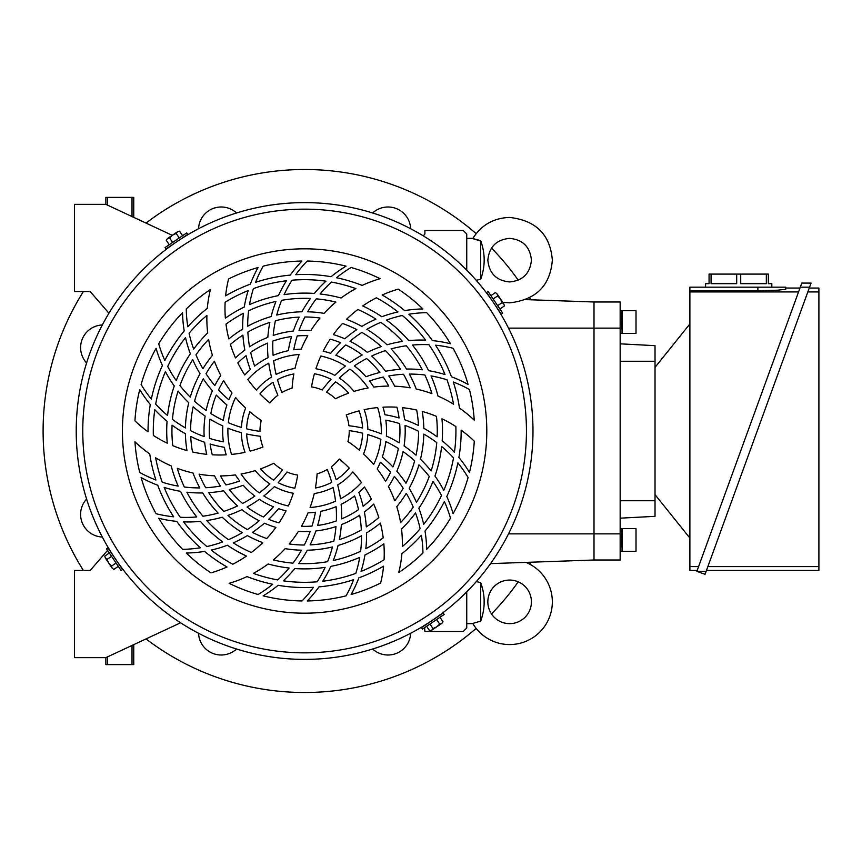 <?xml version="1.0" encoding="UTF-8"?>
<svg xmlns="http://www.w3.org/2000/svg" width="862" height="862" viewBox="0 0 862 862"><rect width="100%" height="100%" fill="white"/><g stroke="black" fill="none" stroke-linecap="round" stroke-linejoin="round"><path stroke-width="1.29" d="M509.625 623.646A21.787 21.787 0 0 1 487.838 601.848A21.787 21.787 0 0 1 509.625 580.061A21.787 21.787 0 0 1 531.423 601.848A21.787 21.787 0 0 1 509.625 623.646M466.741 623.646L472.893 623.646A42.712 42.712 0 0 0 551.518 610.177A42.712 42.712 0 0 0 525.96 562.39M480.684 621.136L480.694 621.125C470.372 624.12 470.372 624.12 480.684 621.136L480.684 582.572C485.338 595.437 485.338 608.292 480.684 621.136M481.977 617.03L482.709 614.261M484.121 604.273L484.121 599.435M482.709 589.446L480.684 582.572L476.32 581.581M480.684 279.256L480.684 240.692C485.338 253.59 485.338 266.444 480.684 279.256L476.223 280.312M502.74 302.293L509.625 302.853C536.045 299.847 550.279 285.613 552.337 260.152C550.279 234.69 536.045 220.446 509.625 217.439C493.7 217.957 481.459 224.928 472.893 238.365L466.741 238.354M480.684 241.048C470.372 237.944 470.372 237.826 480.684 240.692M809.256 288.048L818.9 288.048L818.9 570.472L706.463 570.472M807.845 291.927L818.9 291.927M698.597 566.593L689.891 566.593L689.891 290.677L757.881 290.677L777.61 290.203L785.778 289.266L785.778 288.048L799.979 288.048M689.891 291.927L798.568 291.927M818.9 566.593L707.874 566.593M697.186 570.472L689.891 570.472L689.891 566.593M705.579 287.175L705.579 283.684L709.07 283.684L709.07 274.094L768.344 274.094L768.344 283.684L771.824 283.684L771.824 287.175M766.34 274.094L766.34 283.684L740.717 283.684L740.717 274.094M736.698 274.094L736.698 283.684L711.075 283.684L711.075 274.094M785.778 288.048L785.778 287.175L689.891 287.175L689.891 290.677M785.778 289.266L785.778 287.175M800.292 287.175L809.569 287.175L811.056 283.081L705.051 574.318L696.862 571.344L801.779 283.081L811.056 283.081M696.862 571.344L706.14 571.344M655.023 367.363L689.891 323.929M689.891 538.071L655.023 494.637M622.073 539.957L622.073 551.292L636.016 551.292L636.016 528.632L622.073 528.632L622.073 539.957M620.155 528.632L621.685 528.632L622.073 550.592M622.073 322.043L622.073 333.368L636.016 333.368L636.016 310.708L622.073 310.708L622.073 322.043M620.155 310.708L621.685 310.708L622.073 332.678M655.023 516.338L620.155 518.17L655.023 516.338L655.023 345.662L620.155 343.83L655.023 345.662M620.155 301.991L594.004 301.991L594.004 560.009L620.155 560.009L620.155 301.991L594.004 301.991L594.004 328.142L620.155 328.142M504.432 305.924L503.828 303.909L504.432 305.924L499.895 308.995M502.18 302.594L500.445 298.898L503.828 303.909L502.18 302.594L497.643 305.654M497.676 295.914L497.072 293.899L500.445 298.898L497.676 295.914L493.139 298.974M495.424 292.574L497.072 293.899L495.424 292.574L490.887 295.644M179.533 231.178L177.518 231.781L179.533 231.178L182.593 235.714M176.193 233.419L172.508 235.164L177.518 231.781L176.193 233.419L179.264 237.966M169.523 237.923L167.497 238.537L172.508 235.164L169.523 237.923L172.583 242.47M166.183 240.175L167.497 238.537L166.183 240.175L169.243 244.722M104.776 556.076L105.39 558.091L104.776 556.076L109.323 553.005M107.028 559.406L108.763 563.101L105.39 558.091L107.028 559.406L111.575 556.346M111.532 566.086L112.146 568.101L108.763 563.101L111.532 566.086L116.079 563.026M113.784 569.426L112.146 568.101L113.784 569.426L118.331 566.356M429.675 630.822L431.7 630.219L429.675 630.822L426.615 626.286M433.015 628.581L436.7 626.836L431.7 630.219L433.015 628.581L429.955 624.034M439.695 624.077L441.71 623.463L436.7 626.836L439.695 624.077L436.625 619.53M443.025 621.825L441.71 623.463L443.025 621.825L439.965 617.278M493.948 303.295L501.253 314.134L502.697 313.154L488.075 291.475L486.631 292.455L493.948 303.295M176.893 241.662L187.733 234.356L186.763 232.902L165.084 247.534L166.054 248.978L176.893 241.662M115.271 558.705L107.955 547.866L106.511 548.846L121.133 570.525L122.576 569.545L115.271 558.705M432.315 620.338L421.475 627.644L422.445 629.098L444.135 614.466L443.154 613.022L432.315 620.338M532.985 431A228.387 228.387 0 0 0 304.609 202.613A228.387 228.387 0 0 0 76.222 431A228.387 228.387 0 0 0 304.609 659.387A228.387 228.387 0 0 0 532.985 431M82.763 431A221.846 221.846 0 0 0 304.609 652.846A221.846 221.846 0 0 0 526.445 431A221.846 221.846 0 0 0 304.609 209.154A221.846 221.846 0 0 0 82.763 431M122.426 431A182.184 182.184 0 0 0 304.609 613.184A182.184 182.184 0 0 0 486.793 431A182.184 182.184 0 0 0 304.609 248.816A182.184 182.184 0 0 0 122.426 431M310.191 531.434A100.595 100.595 0 0 1 298.392 531.401A122.038 122.038 0 0 1 289.244 543.976A114.021 114.021 0 0 0 304.297 545.021A122.038 122.038 0 0 0 310.191 531.434M299.028 330.566A100.595 100.595 0 0 1 310.826 330.599A122.038 122.038 0 0 1 319.974 318.024A114.021 114.021 0 0 0 304.911 316.979A122.038 122.038 0 0 0 299.028 330.566M259.979 431A44.63 44.63 0 0 0 259.979 431.366A122.038 122.038 0 0 1 246.597 428.813A58.056 58.056 0 0 1 249.818 411.788A122.038 122.038 0 0 0 261.251 420.408A44.63 44.63 0 0 0 259.979 431M347.957 441.592A44.63 44.63 0 0 0 349.239 430.634A122.038 122.038 0 0 1 362.622 433.187A58.056 58.056 0 0 1 359.389 450.212A122.038 122.038 0 0 0 347.957 441.592M295.763 274.698A156.55 156.55 0 0 1 331.083 276.702A122.038 122.038 0 0 1 346.05 266.153A169.976 169.976 0 0 0 307.206 261.046A122.038 122.038 0 0 0 295.763 274.698M284.104 294.632A137.898 137.898 0 0 1 314.361 293.446A122.038 122.038 0 0 1 325.933 281.184A151.324 151.324 0 0 0 292.024 280.204A122.038 122.038 0 0 0 284.104 294.632M313.445 587.302A156.55 156.55 0 0 1 278.135 585.298A122.038 122.038 0 0 1 263.158 595.847A169.976 169.976 0 0 0 302.012 600.954A122.038 122.038 0 0 0 313.445 587.302M325.103 567.368A137.898 137.898 0 0 1 294.847 568.554A122.038 122.038 0 0 1 283.275 580.816A151.324 151.324 0 0 0 317.184 581.796A122.038 122.038 0 0 0 325.103 567.368M380.864 439.297A122.038 122.038 0 0 0 367.783 434.599A63.282 63.282 0 0 1 363.581 453.951A122.038 122.038 0 0 1 373.612 464.499A76.707 76.707 0 0 0 380.864 439.297M398.352 448.466A122.038 122.038 0 0 0 385.864 441.559A81.933 81.933 0 0 1 382.297 457.043A122.038 122.038 0 0 1 392.932 466.945A95.359 95.359 0 0 0 398.352 448.466M414.654 460.804A122.038 122.038 0 0 0 403.06 451.602A100.595 100.595 0 0 1 396.811 471.212A122.038 122.038 0 0 1 405.97 483.194A114.021 114.021 0 0 0 414.654 460.804M429.254 476.438A122.038 122.038 0 0 0 418.943 464.855A119.247 119.247 0 0 1 409.202 488.269A122.038 122.038 0 0 1 416.465 502.341A132.673 132.673 0 0 0 429.254 476.438M441.495 495.51A122.038 122.038 0 0 0 432.95 481.427A137.898 137.898 0 0 1 418.857 508.224A122.038 122.038 0 0 1 423.684 524.376A151.324 151.324 0 0 0 441.495 495.51M450.492 518.224A122.038 122.038 0 0 0 444.393 501.501A156.55 156.55 0 0 1 424.998 531.078A122.038 122.038 0 0 1 426.647 549.32A169.976 169.976 0 0 0 450.492 518.224M362.579 428.026A122.038 122.038 0 0 0 348.927 425.753A44.63 44.63 0 0 0 346.255 414.956A122.038 122.038 0 0 1 359.066 410.883A58.056 58.056 0 0 1 362.579 428.026M381.263 433.845A122.038 122.038 0 0 0 367.869 429.341A63.282 63.282 0 0 0 364.184 409.676A122.038 122.038 0 0 1 377.653 407.586A76.707 76.707 0 0 1 381.263 433.845M399.225 442.863A122.038 122.038 0 0 0 386.392 436.053A81.933 81.933 0 0 0 385.82 420.16A122.038 122.038 0 0 1 399.677 423.608A95.359 95.359 0 0 1 399.225 442.863M416.034 455.179A122.038 122.038 0 0 0 404.073 445.977A100.595 100.595 0 0 0 405.043 425.419A122.038 122.038 0 0 1 418.62 431.312A114.021 114.021 0 0 1 416.034 455.179M431.119 470.954A122.038 122.038 0 0 0 420.462 459.252A119.247 119.247 0 0 0 423.813 434.103A122.038 122.038 0 0 1 436.765 442.626A132.673 132.673 0 0 1 431.119 470.954M443.79 490.381A122.038 122.038 0 0 0 434.954 476.029A137.898 137.898 0 0 0 441.635 446.494A122.038 122.038 0 0 1 453.52 457.884A151.324 151.324 0 0 1 443.79 490.381M453.11 513.698A122.038 122.038 0 0 0 446.796 496.512A156.55 156.55 0 0 0 457.873 462.916A122.038 122.038 0 0 1 468.098 477.494A169.976 169.976 0 0 1 453.11 513.698M331.719 482.332A122.038 122.038 0 0 0 327.237 469.467A44.63 44.63 0 0 1 317.108 473.841A122.038 122.038 0 0 1 315.363 488.054A58.056 58.056 0 0 0 331.719 482.332M335.544 501.188A122.038 122.038 0 0 0 333.077 487.515A63.282 63.282 0 0 1 314.221 493.549A122.038 122.038 0 0 1 310.104 507.513A76.707 76.707 0 0 0 335.544 501.188M336.352 520.928A122.038 122.038 0 0 0 336.094 506.651A81.933 81.933 0 0 1 320.89 511.306A122.038 122.038 0 0 1 317.636 525.464A95.359 95.359 0 0 0 336.352 520.928M333.82 541.207A122.038 122.038 0 0 0 335.986 526.574A100.595 100.595 0 0 1 315.891 530.96A122.038 122.038 0 0 1 310.094 544.881A114.021 114.021 0 0 0 333.82 541.207M327.582 561.668A122.038 122.038 0 0 0 332.463 546.95A119.247 119.247 0 0 1 307.303 550.215A122.038 122.038 0 0 1 298.758 563.543A132.673 132.673 0 0 0 327.582 561.668M336.169 479.725A122.038 122.038 0 0 0 331.31 466.762A44.63 44.63 0 0 0 339.326 459.047A122.038 122.038 0 0 1 349.261 468.098A58.056 58.056 0 0 1 336.169 479.725M340.468 498.807A122.038 122.038 0 0 0 337.667 484.961A63.282 63.282 0 0 0 352.87 471.934A122.038 122.038 0 0 1 361.404 482.558A76.707 76.707 0 0 1 340.468 498.807M341.643 518.87A122.038 122.038 0 0 0 341.126 504.345A81.933 81.933 0 0 0 354.594 495.919A122.038 122.038 0 0 1 358.538 509.647A95.359 95.359 0 0 1 341.643 518.87M339.38 539.58A122.038 122.038 0 0 0 341.374 524.635A100.595 100.595 0 0 0 359.659 515.196A122.038 122.038 0 0 1 361.34 529.893A114.021 114.021 0 0 1 339.38 539.58M333.26 560.537A122.038 122.038 0 0 0 338.066 545.452A119.247 119.247 0 0 0 361.523 535.787A122.038 122.038 0 0 1 360.618 551.271A132.673 132.673 0 0 1 333.26 560.537M322.776 581.225A122.038 122.038 0 0 0 330.782 566.388A137.898 137.898 0 0 0 359.702 557.412A122.038 122.038 0 0 1 355.79 573.402A151.324 151.324 0 0 1 322.776 581.225M307.238 600.954A122.038 122.038 0 0 0 318.972 586.893A156.55 156.55 0 0 0 353.592 579.695A122.038 122.038 0 0 1 346.082 595.836A169.976 169.976 0 0 1 307.238 600.954M273.707 480.145A122.038 122.038 0 0 0 282.607 469.833A44.63 44.63 0 0 1 273.76 463.25A122.038 122.038 0 0 1 260.583 468.842A58.056 58.056 0 0 0 273.707 480.145M259.29 492.892A122.038 122.038 0 0 0 269.903 483.916A63.282 63.282 0 0 1 255.249 470.598A122.038 122.038 0 0 1 241.091 474.014A76.707 76.707 0 0 0 259.29 492.892M242.599 503.451A122.038 122.038 0 0 0 254.84 496.092A81.933 81.933 0 0 1 243.203 485.263A122.038 122.038 0 0 1 229.314 489.519A95.359 95.359 0 0 0 242.599 503.451M223.764 511.403A122.038 122.038 0 0 0 237.535 505.962A100.595 100.595 0 0 1 223.678 490.747A122.038 122.038 0 0 1 208.723 492.687A114.021 114.021 0 0 0 223.764 511.403M202.936 516.23A122.038 122.038 0 0 0 218.118 513.095A119.247 119.247 0 0 1 202.71 492.945A122.038 122.038 0 0 1 186.892 492.202A132.673 132.673 0 0 0 202.936 516.23M180.298 517.297A122.038 122.038 0 0 0 196.762 516.941A137.898 137.898 0 0 1 180.6 491.329A122.038 122.038 0 0 1 164.2 487.439A151.324 151.324 0 0 0 180.298 517.297M156.119 513.73A122.038 122.038 0 0 0 173.661 516.801A156.55 156.55 0 0 1 157.735 485.22A122.038 122.038 0 0 1 141.12 477.537A169.976 169.976 0 0 0 156.119 513.73M278.189 482.698A122.038 122.038 0 0 0 286.992 472.01A44.63 44.63 0 0 0 297.681 475.091A122.038 122.038 0 0 1 294.804 488.215A58.056 58.056 0 0 1 278.189 482.698M263.815 495.962A122.038 122.038 0 0 0 274.407 486.61A63.282 63.282 0 0 0 293.285 493.258A122.038 122.038 0 0 1 288.361 505.972A76.707 76.707 0 0 1 263.815 495.962M247.028 507.018A122.038 122.038 0 0 0 259.343 499.303A81.933 81.933 0 0 0 273.383 506.759A122.038 122.038 0 0 1 263.47 517.028A95.359 95.359 0 0 1 247.028 507.018M227.956 515.401A122.038 122.038 0 0 0 241.899 509.657A100.595 100.595 0 0 0 259.214 520.767A122.038 122.038 0 0 1 247.329 529.58A114.021 114.021 0 0 1 227.956 515.401M206.751 520.583A122.038 122.038 0 0 0 222.213 517.211A119.247 119.247 0 0 0 242.308 532.684A122.038 122.038 0 0 1 228.452 539.644A132.673 132.673 0 0 1 206.751 520.583M183.584 521.855A122.038 122.038 0 0 0 200.437 521.37A137.898 137.898 0 0 0 222.676 541.929A122.038 122.038 0 0 1 206.869 546.53A151.324 151.324 0 0 1 183.584 521.855M158.737 518.256A122.038 122.038 0 0 0 176.775 521.381A156.55 156.55 0 0 0 200.329 547.769A122.038 122.038 0 0 1 182.593 549.342A169.976 169.976 0 0 1 158.737 518.256M228.344 422.703A122.038 122.038 0 0 0 241.425 427.401A63.282 63.282 0 0 1 245.627 408.049A122.038 122.038 0 0 1 235.595 397.501A76.707 76.707 0 0 0 228.344 422.703M210.856 413.534A122.038 122.038 0 0 0 223.355 420.44A81.933 81.933 0 0 1 226.921 404.957A122.038 122.038 0 0 1 216.276 395.055A95.359 95.359 0 0 0 210.856 413.534M194.553 401.196A122.038 122.038 0 0 0 206.147 410.398A100.595 100.595 0 0 1 212.397 390.788A122.038 122.038 0 0 1 203.238 378.806A114.021 114.021 0 0 0 194.553 401.196M179.953 385.562A122.038 122.038 0 0 0 190.265 397.145A119.247 119.247 0 0 1 200.016 373.731A122.038 122.038 0 0 1 192.743 359.659A132.673 132.673 0 0 0 179.953 385.562M167.724 366.49A122.038 122.038 0 0 0 176.257 380.573A137.898 137.898 0 0 1 190.362 353.776A122.038 122.038 0 0 1 185.524 337.624A151.324 151.324 0 0 0 167.724 366.49M158.716 343.776A122.038 122.038 0 0 0 164.825 360.499A156.55 156.55 0 0 1 184.22 330.922A122.038 122.038 0 0 1 182.561 312.68A169.976 169.976 0 0 0 158.716 343.776M246.629 433.974A122.038 122.038 0 0 0 260.281 436.247A44.63 44.63 0 0 0 262.964 447.044A122.038 122.038 0 0 1 250.152 451.117A58.056 58.056 0 0 1 246.629 433.974M227.945 428.155A122.038 122.038 0 0 0 241.338 432.659A63.282 63.282 0 0 0 245.023 452.324A122.038 122.038 0 0 1 231.555 454.414A76.707 76.707 0 0 1 227.945 428.155M209.983 419.137A122.038 122.038 0 0 0 222.827 425.947A81.933 81.933 0 0 0 223.387 441.84A122.038 122.038 0 0 1 209.531 438.392A95.359 95.359 0 0 1 209.983 419.137M193.185 406.821A122.038 122.038 0 0 0 205.134 416.023A100.595 100.595 0 0 0 204.165 436.581A122.038 122.038 0 0 1 190.588 430.688A114.021 114.021 0 0 1 193.185 406.821M178.1 391.046A122.038 122.038 0 0 0 188.756 402.748A119.247 119.247 0 0 0 185.395 427.897A122.038 122.038 0 0 1 172.443 419.374A132.673 132.673 0 0 1 178.1 391.046M165.418 371.619A122.038 122.038 0 0 0 174.264 385.971A137.898 137.898 0 0 0 167.573 415.506A122.038 122.038 0 0 1 155.688 404.116A151.324 151.324 0 0 1 165.418 371.619M156.097 348.302A122.038 122.038 0 0 0 162.412 365.488A156.55 156.55 0 0 0 151.335 399.084A122.038 122.038 0 0 1 141.109 384.506A169.976 169.976 0 0 1 156.097 348.302M277.489 379.668A122.038 122.038 0 0 0 281.971 392.533A44.63 44.63 0 0 1 292.099 388.159A122.038 122.038 0 0 1 293.845 373.946A58.056 58.056 0 0 0 277.489 379.668M273.663 360.812A122.038 122.038 0 0 0 276.131 374.485A63.282 63.282 0 0 1 294.987 368.451A122.038 122.038 0 0 1 299.114 354.487A76.707 76.707 0 0 0 273.663 360.812M272.855 341.072A122.038 122.038 0 0 0 273.114 355.349A81.933 81.933 0 0 1 288.317 350.694A122.038 122.038 0 0 1 291.572 336.536A95.359 95.359 0 0 0 272.855 341.072M275.398 320.793A122.038 122.038 0 0 0 273.222 335.426A100.595 100.595 0 0 1 293.328 331.04A122.038 122.038 0 0 1 299.125 317.119A114.021 114.021 0 0 0 275.398 320.793M281.626 300.332A122.038 122.038 0 0 0 276.756 315.05A119.247 119.247 0 0 1 301.905 311.785A122.038 122.038 0 0 1 310.46 298.457A132.673 132.673 0 0 0 281.626 300.332M273.038 382.275A122.038 122.038 0 0 0 277.898 395.238A44.63 44.63 0 0 0 269.892 402.953A122.038 122.038 0 0 1 259.958 393.902A58.056 58.056 0 0 1 273.038 382.275M268.75 363.193A122.038 122.038 0 0 0 271.541 377.039A63.282 63.282 0 0 0 256.348 390.066A122.038 122.038 0 0 1 247.803 379.442A76.707 76.707 0 0 1 268.75 363.193M267.565 343.13A122.038 122.038 0 0 0 268.082 357.655A81.933 81.933 0 0 0 254.613 366.081A122.038 122.038 0 0 1 250.67 352.353A95.359 95.359 0 0 1 267.565 343.13M269.838 322.42A122.038 122.038 0 0 0 267.834 337.365A100.595 100.595 0 0 0 249.549 346.804A122.038 122.038 0 0 1 247.868 332.107A114.021 114.021 0 0 1 269.838 322.42M275.948 301.463A122.038 122.038 0 0 0 271.142 316.548A119.247 119.247 0 0 0 247.696 326.213A122.038 122.038 0 0 1 248.601 310.729A132.673 132.673 0 0 1 275.948 301.463M286.432 280.775A122.038 122.038 0 0 0 278.426 295.612A137.898 137.898 0 0 0 249.506 304.588A122.038 122.038 0 0 1 253.428 288.598A151.324 151.324 0 0 1 286.432 280.775M301.969 261.046A122.038 122.038 0 0 0 290.246 275.107A156.55 156.55 0 0 0 255.615 282.305A122.038 122.038 0 0 1 263.125 266.164A169.976 169.976 0 0 1 301.969 261.046M335.501 381.855A122.038 122.038 0 0 0 326.601 392.167A44.63 44.63 0 0 1 335.458 398.75A122.038 122.038 0 0 1 348.636 393.158A58.056 58.056 0 0 0 335.501 381.855M349.918 369.108A122.038 122.038 0 0 0 339.316 378.084A63.282 63.282 0 0 1 353.97 391.402A122.038 122.038 0 0 1 368.117 387.986A76.707 76.707 0 0 0 349.918 369.108M366.609 358.549A122.038 122.038 0 0 0 354.379 365.908A81.933 81.933 0 0 1 366.005 376.737A122.038 122.038 0 0 1 379.894 372.481A95.359 95.359 0 0 0 366.609 358.549M385.443 350.597A122.038 122.038 0 0 0 371.684 356.038A100.595 100.595 0 0 1 385.529 371.253A122.038 122.038 0 0 1 400.496 369.313A114.021 114.021 0 0 0 385.443 350.597M406.282 345.77A122.038 122.038 0 0 0 391.089 348.905A119.247 119.247 0 0 1 406.498 369.055A122.038 122.038 0 0 1 422.315 369.798A132.673 132.673 0 0 0 406.282 345.77M428.91 344.703A122.038 122.038 0 0 0 412.456 345.059A137.898 137.898 0 0 1 428.608 370.671A122.038 122.038 0 0 1 445.007 374.561A151.324 151.324 0 0 0 428.91 344.703M453.089 348.27A122.038 122.038 0 0 0 435.547 345.199A156.55 156.55 0 0 1 451.472 376.78A122.038 122.038 0 0 1 468.088 384.463A169.976 169.976 0 0 0 453.089 348.27M331.019 379.302A122.038 122.038 0 0 0 322.226 389.99A44.63 44.63 0 0 0 311.538 386.909A122.038 122.038 0 0 1 314.414 373.785A58.056 58.056 0 0 1 331.019 379.302M345.403 366.038A122.038 122.038 0 0 0 334.801 375.39A63.282 63.282 0 0 0 315.934 368.742A122.038 122.038 0 0 1 320.847 356.028A76.707 76.707 0 0 1 345.403 366.038M362.191 354.982A122.038 122.038 0 0 0 349.875 362.697A81.933 81.933 0 0 0 335.835 355.241A122.038 122.038 0 0 1 345.748 344.972A95.359 95.359 0 0 1 362.191 354.982M381.252 346.599A122.038 122.038 0 0 0 367.309 352.342A100.595 100.595 0 0 0 349.994 341.233A122.038 122.038 0 0 1 361.878 332.42A114.021 114.021 0 0 1 381.252 346.599M402.468 341.417A122.038 122.038 0 0 0 386.995 344.789A119.247 119.247 0 0 0 366.9 329.316A122.038 122.038 0 0 1 380.756 322.356A132.673 132.673 0 0 1 402.468 341.417M425.623 340.145A122.038 122.038 0 0 0 408.771 340.63A137.898 137.898 0 0 0 386.532 320.071A122.038 122.038 0 0 1 402.338 315.47A151.324 151.324 0 0 1 425.623 340.145M450.481 343.744A122.038 122.038 0 0 0 432.433 340.619A156.55 156.55 0 0 0 408.879 314.231A122.038 122.038 0 0 1 426.625 312.658A169.976 169.976 0 0 1 450.481 343.744M371.371 499.087A122.038 122.038 0 0 0 364.432 486.987A81.933 81.933 0 0 1 358.861 492.396A122.038 122.038 0 0 1 363.128 506.296A95.359 95.359 0 0 0 371.371 499.087M378.795 517.577A122.038 122.038 0 0 0 373.731 504.087A100.595 100.595 0 0 1 364.357 511.92A122.038 122.038 0 0 1 366.296 526.887A114.021 114.021 0 0 0 378.795 517.577M383.213 537.877A122.038 122.038 0 0 0 380.357 523.094A119.247 119.247 0 0 1 366.555 532.888A122.038 122.038 0 0 1 365.811 548.706A132.673 132.673 0 0 0 383.213 537.877M384.075 559.772A122.038 122.038 0 0 0 383.849 543.857A137.898 137.898 0 0 1 364.938 554.999A122.038 122.038 0 0 1 361.038 571.409A151.324 151.324 0 0 0 384.075 559.772M380.638 583.024A122.038 122.038 0 0 0 383.59 566.172A156.55 156.55 0 0 1 358.829 577.863A122.038 122.038 0 0 1 351.136 594.489A169.976 169.976 0 0 0 380.638 583.024M385.562 481.395A122.038 122.038 0 0 0 377.211 468.971A81.933 81.933 0 0 0 380.357 462.226A122.038 122.038 0 0 1 390.637 472.139A95.359 95.359 0 0 1 385.562 481.395M394.764 500.8A122.038 122.038 0 0 0 388.45 486.588A100.595 100.595 0 0 0 394.376 476.384A122.038 122.038 0 0 1 403.19 488.28A114.021 114.021 0 0 1 394.764 500.8M400.604 522.577A122.038 122.038 0 0 0 396.768 506.673A119.247 119.247 0 0 0 406.293 493.29A122.038 122.038 0 0 1 413.243 507.147A132.673 132.673 0 0 1 400.604 522.577M402.306 546.562A122.038 122.038 0 0 0 401.541 529.085A137.898 137.898 0 0 0 415.527 512.933A122.038 122.038 0 0 1 420.128 528.74A151.324 151.324 0 0 1 402.306 546.562M398.772 572.508A122.038 122.038 0 0 0 401.897 553.652A156.55 156.55 0 0 0 421.378 535.27A122.038 122.038 0 0 1 422.951 553.016A169.976 169.976 0 0 1 398.772 572.508M279.019 522.868A122.038 122.038 0 0 0 286.033 510.81A81.933 81.933 0 0 1 278.566 508.688A122.038 122.038 0 0 1 268.664 519.333A95.359 95.359 0 0 0 279.019 522.868M266.714 538.534A122.038 122.038 0 0 0 275.872 527.404A100.595 100.595 0 0 1 264.397 523.202A122.038 122.038 0 0 1 252.415 532.371A114.021 114.021 0 0 0 266.714 538.534M251.348 552.51A122.038 122.038 0 0 0 262.727 542.651A119.247 119.247 0 0 1 247.34 535.593A122.038 122.038 0 0 1 233.268 542.855A132.673 132.673 0 0 0 251.348 552.51M232.815 564.211A122.038 122.038 0 0 0 246.478 556.055A137.898 137.898 0 0 1 227.385 545.247A122.038 122.038 0 0 1 211.222 550.075A151.324 151.324 0 0 0 232.815 564.211M210.964 572.864A122.038 122.038 0 0 0 227.029 566.981A156.55 156.55 0 0 1 204.531 551.389A122.038 122.038 0 0 1 186.289 553.038A169.976 169.976 0 0 0 210.964 572.864M301.441 526.305A122.038 122.038 0 0 0 308.025 512.868A81.933 81.933 0 0 0 315.438 512.222A122.038 122.038 0 0 1 311.99 526.079A95.359 95.359 0 0 1 301.441 526.305M273.297 559.923A122.038 122.038 0 0 0 285.16 548.652A119.247 119.247 0 0 0 301.495 550.204A122.038 122.038 0 0 1 292.983 563.155A132.673 132.673 0 0 1 273.297 559.923M253.374 573.392A122.038 122.038 0 0 0 268.125 563.985A137.898 137.898 0 0 0 289.115 568.026A122.038 122.038 0 0 1 277.726 579.921A151.324 151.324 0 0 1 253.374 573.392M229.13 583.305A122.038 122.038 0 0 0 247.038 576.581A156.55 156.55 0 0 0 272.683 584.264A122.038 122.038 0 0 1 258.104 594.5A169.976 169.976 0 0 1 229.13 583.305M212.257 454.78A122.038 122.038 0 0 0 226.21 454.824A81.933 81.933 0 0 1 224.303 447.292A122.038 122.038 0 0 1 210.134 444.038A95.359 95.359 0 0 0 212.257 454.78M192.528 451.957A122.038 122.038 0 0 0 206.751 454.317A100.595 100.595 0 0 1 204.65 442.281A122.038 122.038 0 0 1 190.717 436.484A114.021 114.021 0 0 0 192.528 451.957M172.745 445.643A122.038 122.038 0 0 0 186.968 450.557A119.247 119.247 0 0 1 185.395 433.705A122.038 122.038 0 0 1 172.066 425.149A132.673 132.673 0 0 0 172.745 445.643M153.35 435.439A122.038 122.038 0 0 0 167.25 443.187A137.898 137.898 0 0 1 167.056 421.249A122.038 122.038 0 0 1 154.794 409.676A151.324 151.324 0 0 0 153.35 435.439M134.935 420.839A122.038 122.038 0 0 0 148.048 431.819A156.55 156.55 0 0 1 150.3 404.526A122.038 122.038 0 0 1 139.752 389.559A169.976 169.976 0 0 0 134.935 420.839M220.489 475.921A122.038 122.038 0 0 0 235.412 474.897A81.933 81.933 0 0 0 239.69 480.996A122.038 122.038 0 0 1 225.963 484.94A95.359 95.359 0 0 1 220.489 475.921M199.079 474.175A122.038 122.038 0 0 0 214.552 475.813A100.595 100.595 0 0 0 220.413 486.049A122.038 122.038 0 0 1 205.706 487.741A114.021 114.021 0 0 1 199.079 474.175M177.303 468.346A122.038 122.038 0 0 0 192.991 472.979A119.247 119.247 0 0 0 199.812 487.914A122.038 122.038 0 0 1 184.339 487.008A132.673 132.673 0 0 1 177.303 468.346M155.677 457.83A122.038 122.038 0 0 0 171.193 465.9A137.898 137.898 0 0 0 178.186 486.103A122.038 122.038 0 0 1 162.196 482.181A151.324 151.324 0 0 1 155.677 457.83M134.968 441.797A122.038 122.038 0 0 0 149.74 453.929A156.55 156.55 0 0 0 155.914 479.994A122.038 122.038 0 0 1 139.763 472.484A169.976 169.976 0 0 1 134.968 441.797M237.837 362.913A122.038 122.038 0 0 0 244.776 375.013A81.933 81.933 0 0 1 250.346 369.604A122.038 122.038 0 0 1 246.079 355.704A95.359 95.359 0 0 0 237.837 362.913M230.423 344.423A122.038 122.038 0 0 0 235.488 357.913A100.595 100.595 0 0 1 244.851 350.08A122.038 122.038 0 0 1 242.912 335.113A114.021 114.021 0 0 0 230.423 344.423M225.995 324.123A122.038 122.038 0 0 0 228.861 338.906A119.247 119.247 0 0 1 242.664 329.112A122.038 122.038 0 0 1 243.407 313.294A132.673 132.673 0 0 0 225.995 324.123M225.133 302.228A122.038 122.038 0 0 0 225.37 318.143A137.898 137.898 0 0 1 244.28 307.001A122.038 122.038 0 0 1 248.17 290.591A151.324 151.324 0 0 0 225.133 302.228M228.57 278.976A122.038 122.038 0 0 0 225.628 295.828A156.55 156.55 0 0 1 250.379 284.137A122.038 122.038 0 0 1 258.072 267.511A169.976 169.976 0 0 0 228.57 278.976M223.646 380.605A122.038 122.038 0 0 0 231.997 393.029A81.933 81.933 0 0 0 228.85 399.774A122.038 122.038 0 0 1 218.571 389.861A95.359 95.359 0 0 1 223.646 380.605M214.444 361.2A122.038 122.038 0 0 0 220.769 375.412A100.595 100.595 0 0 0 214.832 385.616A122.038 122.038 0 0 1 206.018 373.72A114.021 114.021 0 0 1 214.444 361.2M208.604 339.423A122.038 122.038 0 0 0 212.44 355.327A119.247 119.247 0 0 0 202.926 368.71A122.038 122.038 0 0 1 195.965 354.853A132.673 132.673 0 0 1 208.604 339.423M206.902 315.438A122.038 122.038 0 0 0 207.677 332.915A137.898 137.898 0 0 0 193.681 349.067A122.038 122.038 0 0 1 189.08 333.26A151.324 151.324 0 0 1 206.902 315.438M210.447 289.492A122.038 122.038 0 0 0 207.311 308.348A156.55 156.55 0 0 0 187.83 326.73A122.038 122.038 0 0 1 186.267 308.984A169.976 169.976 0 0 1 210.447 289.492M330.189 339.132A122.038 122.038 0 0 0 323.175 351.19A81.933 81.933 0 0 1 330.652 353.312A122.038 122.038 0 0 1 340.555 342.667A95.359 95.359 0 0 0 330.189 339.132M342.494 323.465A122.038 122.038 0 0 0 333.335 334.596A100.595 100.595 0 0 1 344.811 338.798A122.038 122.038 0 0 1 356.803 329.629A114.021 114.021 0 0 0 342.494 323.465M357.859 309.49A122.038 122.038 0 0 0 346.492 319.349A119.247 119.247 0 0 1 361.878 326.407A122.038 122.038 0 0 1 375.94 319.145A132.673 132.673 0 0 0 357.859 309.49M376.392 297.789A122.038 122.038 0 0 0 362.73 305.945A137.898 137.898 0 0 1 381.834 316.753A122.038 122.038 0 0 1 397.985 311.925A151.324 151.324 0 0 0 376.392 297.789M307.766 335.695A122.038 122.038 0 0 0 301.194 349.132A81.933 81.933 0 0 0 293.77 349.778A122.038 122.038 0 0 1 297.218 335.921A95.359 95.359 0 0 1 307.766 335.695M335.911 302.077A122.038 122.038 0 0 0 324.058 313.348A119.247 119.247 0 0 0 307.712 311.796A122.038 122.038 0 0 1 316.235 298.845A132.673 132.673 0 0 1 335.911 302.077M355.834 288.608A122.038 122.038 0 0 0 341.083 298.015A137.898 137.898 0 0 0 320.093 293.974A122.038 122.038 0 0 1 331.482 282.079A151.324 151.324 0 0 1 355.834 288.608M380.077 278.695A122.038 122.038 0 0 0 362.18 285.419A156.55 156.55 0 0 0 336.525 277.736A122.038 122.038 0 0 1 351.103 267.5A169.976 169.976 0 0 1 380.077 278.695M398.244 289.136A122.038 122.038 0 0 0 382.178 295.019A156.55 156.55 0 0 1 404.687 310.611A122.038 122.038 0 0 1 422.919 308.962A169.976 169.976 0 0 0 398.244 289.136M469.445 389.516A169.976 169.976 0 0 1 474.24 420.203A122.038 122.038 0 0 0 459.468 408.071A156.55 156.55 0 0 0 453.293 382.006A122.038 122.038 0 0 1 469.445 389.516M383.245 377.06A95.359 95.359 0 0 1 388.73 386.079A122.038 122.038 0 0 0 373.796 387.103A81.933 81.933 0 0 0 369.529 381.004A122.038 122.038 0 0 1 383.245 377.06M403.502 374.259A114.021 114.021 0 0 1 410.129 387.825A122.038 122.038 0 0 0 394.667 386.187A100.595 100.595 0 0 0 388.794 375.951A122.038 122.038 0 0 1 403.502 374.259M424.869 374.992A132.673 132.673 0 0 1 431.905 393.654A122.038 122.038 0 0 0 416.217 389.021A119.247 119.247 0 0 0 409.396 374.086A122.038 122.038 0 0 1 424.869 374.992M447.012 379.819A151.324 151.324 0 0 1 453.531 404.17A122.038 122.038 0 0 0 438.015 396.1A137.898 137.898 0 0 0 431.022 375.897A122.038 122.038 0 0 1 447.012 379.819M396.951 407.22A122.038 122.038 0 0 0 383.008 407.176A81.933 81.933 0 0 1 384.905 414.708A122.038 122.038 0 0 1 399.074 417.962A95.359 95.359 0 0 0 396.951 407.22M416.68 410.043A122.038 122.038 0 0 0 402.457 407.683A100.595 100.595 0 0 1 404.569 419.719A122.038 122.038 0 0 1 418.49 425.516A114.021 114.021 0 0 0 416.68 410.043M436.463 416.357A122.038 122.038 0 0 0 422.24 411.443A119.247 119.247 0 0 1 423.824 428.295A122.038 122.038 0 0 1 437.142 436.851A132.673 132.673 0 0 0 436.463 416.357M455.869 426.561A122.038 122.038 0 0 0 441.969 418.813A137.898 137.898 0 0 1 442.163 440.751A122.038 122.038 0 0 1 454.414 452.324A151.324 151.324 0 0 0 455.869 426.561M474.283 441.161A122.038 122.038 0 0 0 461.159 430.181A156.55 156.55 0 0 1 458.907 457.474A122.038 122.038 0 0 1 469.456 472.441A169.976 169.976 0 0 0 474.283 441.161M530.809 299.782A261.509 261.509 0 0 0 529.677 297.853M518.224 280.172A261.509 261.509 0 0 0 491.491 248.073M476.147 233.624A261.509 261.509 0 0 0 146.001 223.086M83.398 291.528A261.509 261.509 0 0 0 83.398 570.472M146.001 638.914A261.509 261.509 0 0 0 476.147 628.376M491.48 613.927A261.509 261.509 0 0 0 518.234 581.828M529.677 564.136A261.509 261.509 0 0 0 530.809 562.218M410.646 633.268A22.66 22.66 0 0 1 372.653 649.011M236.554 649.011A22.66 22.66 0 0 1 198.562 633.268M102.33 537.037A22.66 22.66 0 0 1 86.599 499.044M86.599 362.956A22.66 22.66 0 0 1 102.33 324.963M198.562 228.732A22.66 22.66 0 0 1 236.554 212.989M372.653 212.989A22.66 22.66 0 0 1 410.646 228.732M594.004 301.991L525.949 299.61L594.004 301.991M108.946 313.208L90.176 291.528L74.477 291.528L74.477 204.359L105.864 204.359L172.26 235.326M133.75 664.613L133.75 644.636L133.75 664.613L105.864 664.613L105.864 657.641L74.477 657.641L74.477 570.472L90.176 570.472L107.556 550.398M466.741 591.849L466.741 627.999L463.25 631.49L424.901 631.49L424.589 627.655M490.532 563.619L594.004 560.009L594.004 328.142L508.515 328.142M105.864 664.613L105.864 657.641L180.6 622.784M105.864 197.387L105.864 204.359L105.864 197.387L107.61 197.387L107.61 205.178M133.75 197.387L133.75 217.364L133.75 197.387L107.61 197.387M466.741 270.151L466.741 234.001L463.25 230.51L424.901 230.51L424.901 233.968L423.328 235.908M757.881 290.677L757.881 287.175M620.155 500.736L655.023 500.736M620.155 361.264L655.023 361.264M508.515 533.858L620.155 533.858M107.61 664.613L107.61 656.822M132.015 664.613L132.015 645.444M132.015 197.387L132.015 216.556M509.625 238.365C496.393 239.658 489.12 246.92 487.838 260.152C489.12 273.383 496.393 280.646 509.625 281.939C522.868 280.646 530.13 273.383 531.423 260.152C530.13 246.92 522.868 239.658 509.625 238.365M620.155 551.292L621.685 551.292M622.073 529.322L621.685 528.632M620.155 333.368L621.685 333.368M622.073 311.408L621.685 310.708"/></g></svg>
